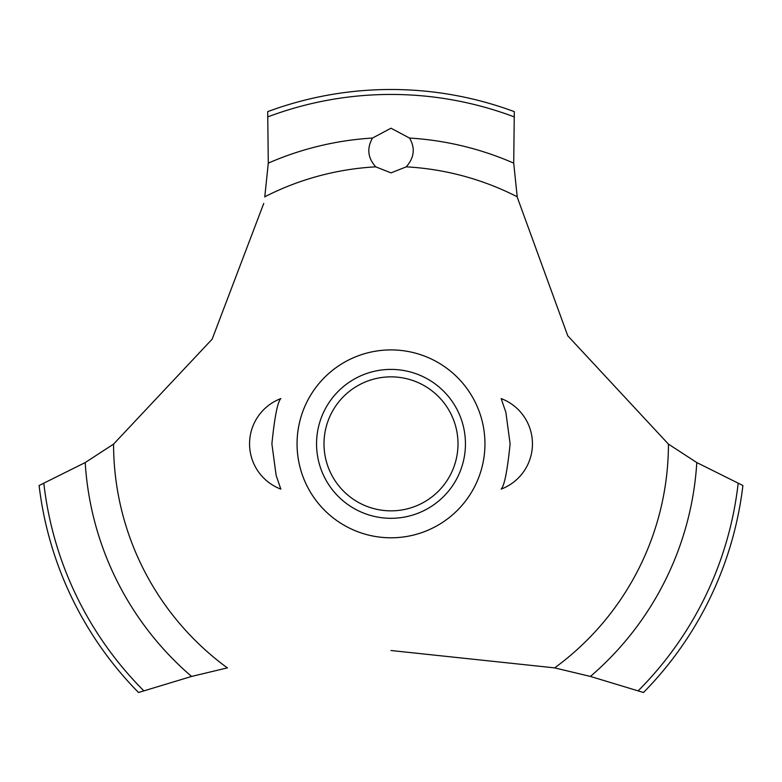<?xml version="1.0" encoding="UTF-8"?>
<svg xmlns="http://www.w3.org/2000/svg" width="782" height="782" viewBox="0 0 782 782"><rect width="100%" height="100%" fill="white"/><g stroke="black" fill="none" stroke-linecap="round" stroke-linejoin="round"><path stroke-width="1.17" d="M271.892 443.853L276.134 475.378L280.826 489.112L276.134 475.378L271.892 443.853C274.609 417.041 277.581 401.948 280.826 398.595C277.581 401.948 274.609 417.041 271.892 443.853M510.108 443.853C507.391 470.676 504.419 485.759 501.174 489.112C504.419 485.759 507.391 470.676 510.108 443.853L505.866 412.339L501.174 398.595L505.866 412.339L510.108 443.853M113.722 444.01L85.209 462.563L39.1 485.514A354.354 354.354 0 0 0 138.522 692.5L191.58 676.44L227.542 667.838M484.948 443.853A93.948 93.948 0 0 1 391 537.801A93.948 93.948 0 0 1 297.052 443.853A93.948 93.948 0 0 1 391 349.906A93.948 93.948 0 0 1 484.948 443.853A93.948 93.948 0 0 0 344.031 362.496A93.948 93.948 0 0 0 344.031 525.211A93.948 93.948 0 0 0 484.948 443.853M263.739 203.447L212.166 339.144L113.566 444.127A277.434 277.434 0 0 0 227.337 667.877M391 650.516L554.663 667.877A277.434 277.434 0 0 0 668.434 444.127L567.752 335.781L517.283 197.299M517.205 196.781A277.434 277.434 0 0 0 406.269 166.84L391 172.881L375.731 166.84A277.434 277.434 0 0 0 264.795 196.781M375.888 166.986C367.784 158.091 366.65 148.443 372.486 138.052L391 128.209L409.504 138.052C415.438 148.062 414.304 157.71 406.112 166.986M517.234 196.976L513.715 163.135L514.302 111.64A354.354 354.354 0 0 0 267.698 111.64L268.285 163.135L264.766 196.976M554.458 667.838L590.42 676.44L643.478 692.5A354.354 354.354 0 0 0 742.9 485.514L696.791 462.563L668.278 444.01M316.554 443.853A74.446 74.446 0 0 1 391 369.407A74.446 74.446 0 0 1 465.446 443.853A74.446 74.446 0 0 1 391 518.3A74.446 74.446 0 0 1 316.554 443.853M324.002 443.853A66.998 66.998 0 0 0 391 510.851A66.998 66.998 0 0 0 457.998 443.853A66.998 66.998 0 0 0 391 376.856A66.998 66.998 0 0 0 324.002 443.853M409.514 138.052A306.368 306.368 0 0 1 513.715 163.135M268.079 116.782A349.407 349.407 0 0 1 513.921 116.782M268.285 163.135A306.368 306.368 0 0 1 372.486 138.052M738.149 483.511A349.407 349.407 0 0 1 638.249 690.731M696.791 462.563A306.368 306.368 0 0 1 590.42 676.44M191.58 676.44A306.368 306.368 0 0 1 85.209 462.563M143.751 690.731A349.407 349.407 0 0 1 43.851 483.511M280.826 398.595A48.386 48.386 0 0 0 280.826 489.112M501.174 489.112A48.386 48.386 0 0 0 501.174 398.595"/></g></svg>

